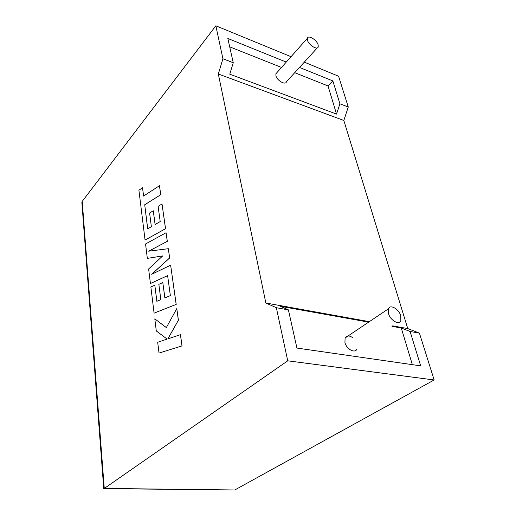 <?xml version="1.0" encoding="UTF-8"?>
<svg xmlns="http://www.w3.org/2000/svg" width="516" height="516" viewBox="0 0 516 516"><rect width="100%" height="100%" fill="white"/><g stroke="black" fill="none" stroke-linecap="round" stroke-linejoin="round"><path stroke-width="0.77" d="M307.452 40.216L307.355 38.3C308.142 34.604 316.876 39.938 318.133 44.834L318.249 46.814C317.488 50.491 308.691 45.15 307.452 40.216M276.86 72.704L275.892 73.794L275.912 75.71C276.944 80.593 285.541 85.495 286.457 81.767L317.308 47.853M400.777 315.837C398.926 308.974 390.096 303.937 388.393 308.839L388.438 313.47C390.238 320.384 399.152 325.454 400.835 320.597L400.777 315.837M352.415 337.503C349.048 335.31 346.617 335.465 345.101 337.974L344.94 342.489C346.417 349.171 355.053 353.821 356.956 349.029M103.942 488.646L234.767 489.981L434.156 379.97L419.418 333.142L407.756 328.576L343.83 120.473L348.268 107.012L339.915 103.8L332.865 80.928L299.493 67.435M348.268 107.012L338.586 76.239L304.298 62.152M286.264 62.088L227.84 38.474L233.251 62.739L222.918 58.759L215.849 25.8L291.037 56.702M215.849 25.8L82.225 201.401L81.96 203.665M82.225 201.401L104.271 488.446L287.735 360.819L276.344 307.723L265.85 303.008L218.326 74.001L222.918 58.759M339.915 103.8L336.535 114.094L229.775 74.188L233.251 62.739M336.535 114.094L328.015 85.927L332.865 80.928M328.015 85.927L294.713 72.692M281.517 67.441L229.704 46.84M419.418 333.142L410.097 331.485L420.695 365.857L296.926 348.068L288.405 309.864L280.317 306.278L368.63 322.139M391.979 326.331L401.261 328.002L412.355 364.657M288.405 309.864L276.344 307.723M287.735 360.819L434.156 379.97M410.097 331.485L401.261 328.002M407.756 328.576L392.702 325.867M369.346 321.655L265.85 303.008M343.83 120.473L218.326 74.001M234.767 489.981L103.729 488.413M154.8 318.862L156.29 330.95L167.126 339.083L157.69 342.263L159.025 353.073L182.045 345.894L180.465 334.658L167.823 338.896L178.426 320.172L176.795 308.594L166.339 327.589L154.8 318.862L166.352 327.57M159.025 353.073L182.045 345.894M181.993 345.888L180.413 334.652M167.894 338.87L178.426 320.172M178.375 320.165L176.743 308.587M147.331 258.387L162.727 255.897L148.634 268.978L150.433 283.529L167.616 275.608L170.364 295.616L164.856 297.945L162.804 282.549L158.844 284.348L160.831 299.648L156.845 301.292L154.806 285.174L150.859 286.986L154.091 313.148L176.156 304.395L170.635 265.179L151.665 274.28L169.622 257.955L168.319 248.699L148.679 251.182L167.281 241.327L166.068 232.729L145.551 243.971L147.331 258.387L162.701 255.917M150.433 283.529L167.623 275.634M164.901 297.925L162.804 282.549M156.89 301.273L154.806 285.174M154.091 313.148L176.201 304.401L170.635 265.179M151.788 274.222L169.667 257.961L168.319 248.699M148.763 251.169L167.326 241.333L166.068 232.729M147.711 228.788L144.725 204.794L160.766 194.687L159.457 185.728L143.577 196.054L142.526 187.779L143.616 196.028M142.526 187.779L138.907 190.198L145.067 240.063L165.501 228.698L162.024 203.955L158.109 206.368L160.199 221.577L155.097 224.537L153.265 210.767L149.588 213.011L151.369 226.698L147.666 228.807L144.725 204.794M144.68 204.781L160.766 194.687M160.715 194.674L159.457 185.728M145.067 240.063L165.552 228.704L162.024 203.955M155.135 224.512L153.265 210.767M307.355 38.3L275.892 73.794M388.393 308.839L345.101 337.974M81.863 202.395L103.748 488.697"/></g></svg>
